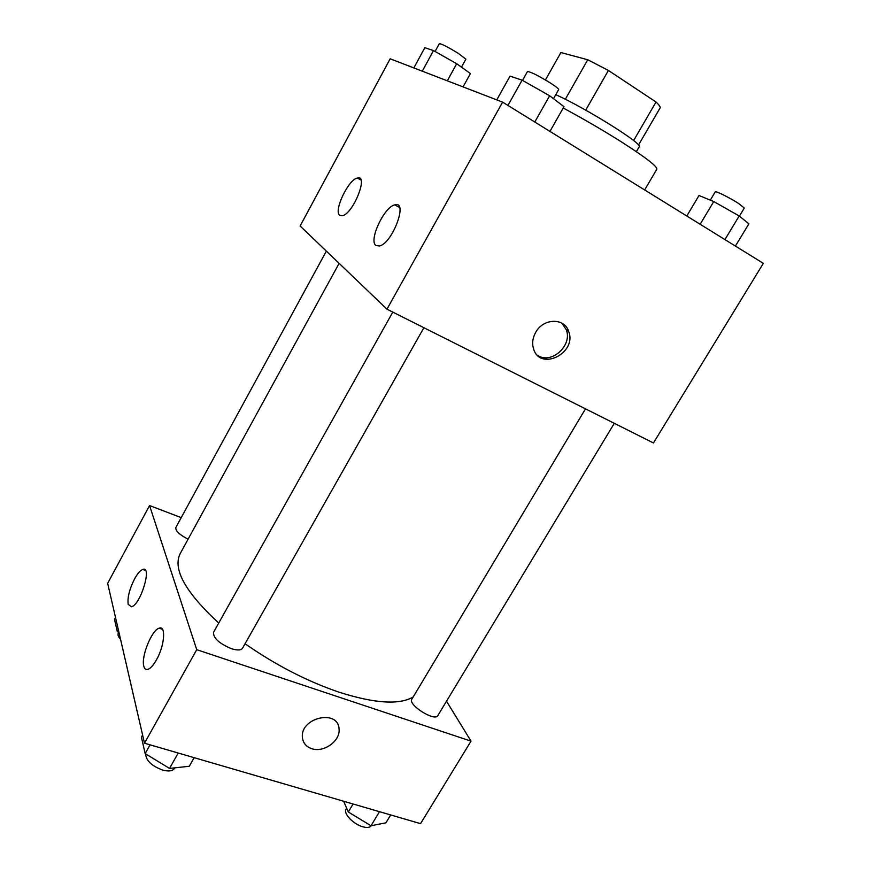 <?xml version="1.0" encoding="UTF-8"?>
<svg xmlns="http://www.w3.org/2000/svg" width="871" height="871" viewBox="0 0 871 871"><rect width="100%" height="100%" fill="white"/><g stroke="black" fill="none" stroke-linecap="round" stroke-linejoin="round"><path stroke-width="1.31" d="M545.442 79.958L560.88 52.543L587.751 59.751L608.404 70.442L656.037 102.016C658.868 104.683 660.272 106.578 660.24 107.71L638.487 145.054M565.312 99.272L587.751 59.751M633.62 140.569L656.037 102.016M585.704 110.16L608.404 70.442M555.785 94.645C587.37 108.995 643.974 144.586 639.183 146.807L636.353 151.663M644.649 189.954L656.821 169.224C657.463 166.546 645.716 157.477 621.6 142.006C603.287 130.443 583.831 119.109 563.232 108.015M386.964 309.183L300.125 225.992L390.164 58.803L502.621 102.136L763.344 263.347L653.446 442.969L386.964 309.183L502.621 102.136M547.238 359.505L544.908 357.676M535.73 332.287C543.341 318.078 564.473 317.632 568.654 331.372C577.408 353.103 540.009 371.721 533.52 348.727C531.92 343.283 532.66 337.796 535.73 332.287M537.538 355.27C551.005 364.982 572.846 345.482 566.237 329.641L561.839 323.152M339.734 215.289C333.332 211.218 348.28 179.578 357.339 178.043C368.977 174.102 353.31 213.743 342.401 215.725L339.734 215.289M375.902 245.459C368.455 240.581 384.176 206.819 394.803 204.87C408.575 200.167 392.473 243.455 379.408 246.003L375.902 245.459M395.695 205.36L395.793 204.707M413.224 696.909C399.484 705.14 374.639 703.528 338.688 692.075C306.734 681.111 275.519 664.998 245.056 643.734M218.73 623.026C185.403 592.247 172.545 569.122 180.155 553.673L339.124 263.347M585.486 408.847L411.863 699.184C407.584 704.704 434.901 721.983 437.83 715.581L614.305 423.317M188.092 539.182C179.448 534.729 175.365 530.831 175.844 527.51L326.353 251.12M423.894 327.714L242.53 648.209C240.984 650.376 237.228 650.517 231.261 648.645C219.024 643.397 213.123 637.942 213.569 632.259L392.788 312.101M196.737 649.679L149.562 505.539L107.656 583.341L144.488 743.203L196.737 649.679L471.026 741.156L446.507 701.209M181.212 517.635L149.562 505.539M134.591 578.867C137.553 573.51 140.285 570.374 142.779 569.438C152.436 565.388 140.732 604.648 131.521 606.793L128.2 604.365C127.297 597.669 129.431 589.166 134.591 578.867M156.508 659.783C153.481 665.139 150.65 668.318 147.994 669.32C145.925 669.941 144.521 668.906 143.813 666.206C140.895 656.778 151.804 629.842 159.164 628.187C166.176 625.138 164.619 645.672 156.508 659.783M144.488 743.203L420.551 823.65L471.026 741.156M303.326 741.33C304.904 744.912 307.735 747.372 311.818 748.69C306.135 746.741 302.999 742.963 302.4 737.334C300.19 717.519 338.22 708.94 339.037 728.875C340.713 740.688 323.881 752.969 311.818 748.701C323.87 752.958 340.713 740.677 339.037 728.864C338.22 708.94 300.19 717.508 302.4 737.334M343.631 801.233L348.302 812.001L371.002 825.752L385.918 822.823L390.687 814.951M348.302 812.001L353.093 803.998M371.002 825.752L379.495 811.685M371.351 825.686C369.979 827.548 367.192 827.929 362.957 826.819C353.463 824.38 342.978 813.362 346.07 809.203L346.658 808.223M142.604 735.048L141.418 737.193L145.163 753.589L169.529 768.418L189.268 766.273L194.146 757.672M145.163 753.589L150.062 744.825M169.529 768.418L178.217 753.034M174.831 767.841L174.559 768.309C172.698 771.053 168.756 771.652 162.735 770.116C151.652 765.968 145.969 760.557 145.675 753.905M115.538 617.517L114.515 619.401L117.28 631.529L119 632.575M117.28 631.529L118.325 629.624M120.557 639.314C118.282 636.799 117.531 634.741 118.314 633.141L118.717 632.4M686.794 216.008L698.999 195.518L713.752 201.549L739.185 215.964L748.897 223.814L735.407 246.079M700.153 224.272L713.752 201.549M724.922 239.59L739.185 215.964M739.403 216.15L744.302 208.049L738.575 203.455C729.865 197.815 715.341 190.586 715.276 191.838L710.301 200.145M496.775 99.882L510.025 76.125L522.088 80.154L549.634 95.756L563.983 106.687L549.949 131.401M507.945 105.435L522.088 80.154M534.783 122.027L549.634 95.756M553.488 98.695L558.638 89.604C558.725 88.82 555.97 86.621 550.363 82.985C538.028 75.429 530.395 71.629 527.445 71.564L522.502 80.393M413.845 67.927L424.841 47.676L433.497 50.572L456.687 63.725L470.427 73.534L463.056 86.893M422.283 71.182L433.497 50.572M447.302 80.829L456.687 63.725M461.488 67.154L465.887 59.152L457.896 53.109C447.694 46.925 441.521 43.757 439.354 43.626L435.086 51.465M568.654 331.372L566.237 329.641M357.339 178.043L360.975 180.047M394.803 204.87L399.582 207.483M142.779 569.438L145.468 570.396M159.164 628.187L162.496 629.308"/></g></svg>
